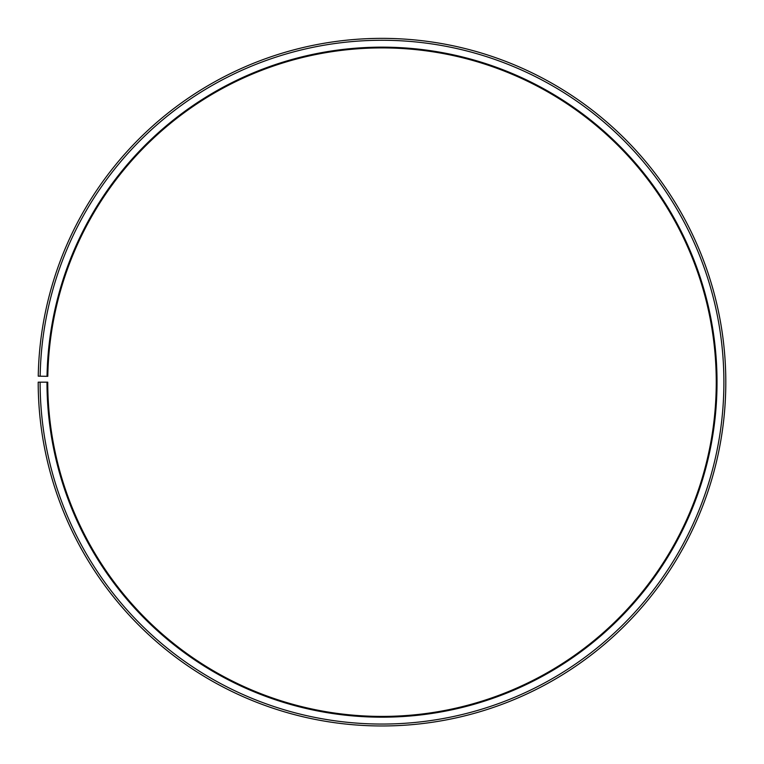 <?xml version="1.0" encoding="UTF-8"?>
<svg xmlns="http://www.w3.org/2000/svg" width="764" height="764" viewBox="0 0 764 764"><rect width="100%" height="100%" fill="white"/><g stroke="black" fill="none" stroke-linecap="round" stroke-linejoin="round"><path stroke-width="1.15" d="M47.798 376.337A334.26 334.26 0 0 1 552.496 94.66A334.26 334.26 0 0 1 547.444 672.606A334.26 334.26 0 0 1 47.75 382.172L46.986 382.172A335.024 335.024 0 0 0 547.826 673.275A335.024 335.024 0 0 0 552.878 94.001A335.024 335.024 0 0 0 47.034 376.318L47.798 376.337M40.11 382.172A341.9 341.9 0 0 0 551.226 679.244A341.9 341.9 0 0 0 556.393 88.089A341.9 341.9 0 0 0 40.158 376.203L38.248 376.165A343.81 343.81 0 0 1 557.367 86.447A343.81 343.81 0 0 1 552.171 680.905A343.81 343.81 0 0 1 38.2 382.172L46.986 382.172M40.158 376.203L47.034 376.318"/></g></svg>

